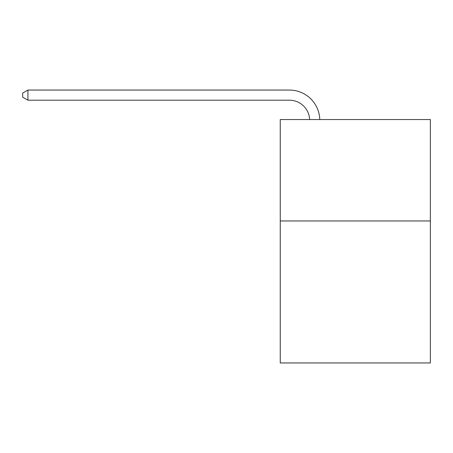 <?xml version="1.0" encoding="UTF-8"?>
<svg xmlns="http://www.w3.org/2000/svg" width="453" height="453" viewBox="0 0 453 453"><rect width="100%" height="100%" fill="white"/><g stroke="black" fill="none" stroke-linecap="round" stroke-linejoin="round"><path stroke-width="0.68" d="M430.35 220.962L430.35 362.949L280.254 362.949L280.254 119.547L430.35 119.547L430.35 220.962L280.254 220.962M289.376 100.192A20.283 20.283 0 0 1 309.642 119.547A20.283 20.283 0 0 0 289.376 100.192A20.283 20.283 0 0 1 309.642 119.547A20.283 20.283 0 0 0 289.376 100.192A20.283 20.283 0 0 1 309.642 119.547A20.283 20.283 0 0 0 289.376 100.192A20.283 20.283 0 0 1 309.642 119.547A20.283 20.283 0 0 0 289.376 100.192A20.283 20.283 0 0 1 309.642 119.547A20.283 20.283 0 0 0 289.376 100.192A20.283 20.283 0 0 1 309.642 119.547A20.283 20.283 0 0 0 289.376 100.192A20.283 20.283 0 0 1 309.642 119.547A20.283 20.283 0 0 0 289.376 100.192A20.283 20.283 0 0 1 309.642 119.547A20.283 20.283 0 0 0 289.376 100.192A20.283 20.283 0 0 1 309.642 119.547A20.283 20.283 0 0 0 289.376 100.192A20.283 20.283 0 0 1 309.642 119.547A20.283 20.283 0 0 0 289.376 100.192A20.283 20.283 0 0 1 309.642 119.547A20.283 20.283 0 0 0 289.376 100.192A20.283 20.283 0 0 1 309.642 119.547A20.283 20.283 0 0 0 289.376 100.192A20.283 20.283 0 0 1 309.642 119.547A20.283 20.283 0 0 0 289.376 100.192A20.283 20.283 0 0 1 309.642 119.547A20.283 20.283 0 0 0 289.376 100.192A20.283 20.283 0 0 1 309.642 119.547A20.283 20.283 0 0 0 289.376 100.192A20.283 20.283 0 0 1 309.642 119.547A20.283 20.283 0 0 0 289.376 100.192A20.283 20.283 0 0 1 309.642 119.547A20.283 20.283 0 0 0 289.376 100.192A20.283 20.283 0 0 1 309.642 119.547A20.283 20.283 0 0 0 289.376 100.192A20.283 20.283 0 0 1 309.642 119.547A20.283 20.283 0 0 0 289.376 100.192L27.922 100.192L22.65 97.152L22.65 93.097L27.922 90.051L289.376 90.051A30.425 30.425 0 0 1 319.79 119.547M27.922 100.192L27.922 90.051L289.376 90.051"/></g></svg>
